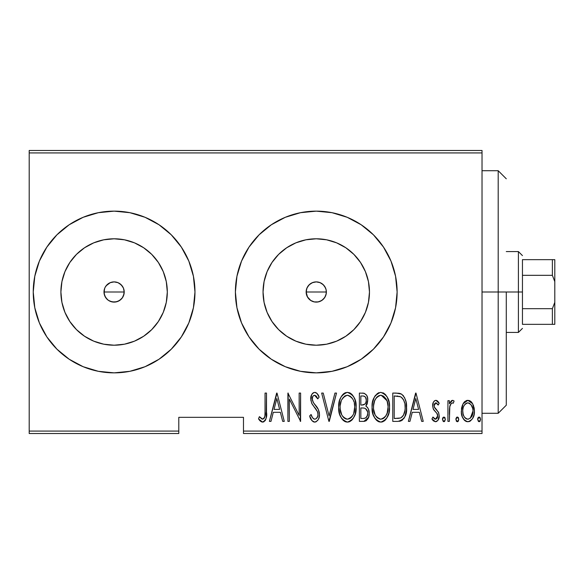 <?xml version="1.0" encoding="UTF-8"?>
<svg xmlns="http://www.w3.org/2000/svg" width="584" height="584" viewBox="0 0 584 584"><rect width="100%" height="100%" fill="white"/><g stroke="black" fill="none" stroke-linecap="round" stroke-linejoin="round"><path stroke-width="0.88" d="M116.486 301.826L112.128 301.913L108.493 300.402L106.96 299.147L104.77 295.876L103.996 292L104.77 288.116L103.996 292A10.111 10.111 0 0 1 114.106 281.889A10.111 10.111 0 0 1 124.21 292L123.443 288.131L122.509 286.386L119.859 283.685M105.215 287.197L106.96 284.853L110.237 282.663L114.106 281.889L117.983 282.663L114.114 281.889L110.237 282.663L106.113 285.81M307.505 297.052L306.147 292A10.111 10.111 0 0 1 316.258 281.889A10.111 10.111 0 0 1 326.368 292L326.12 289.781L324.85 286.671L322.616 284.145L319.645 282.481L316.302 281.889L312.98 282.437L310.024 284.043L307.746 286.547M307.366 287.197L306.432 289.635L307.505 286.948M264.077 281.619L263.048 292A53.21 53.21 0 0 1 316.258 238.79A53.21 53.21 0 0 1 369.468 292L368.446 302.381L365.416 312.36L360.496 321.558L353.882 329.624L345.816 336.238L336.618 341.158L326.638 344.188L316.258 345.21L305.877 344.188L295.898 341.158L286.7 336.238L278.634 329.624L272.02 321.558L267.1 312.36L264.077 302.381L263.048 292L264.077 281.619L267.1 271.64L272.02 262.442L278.634 254.376L286.7 247.762L295.898 242.842L305.877 239.812L316.258 238.79L326.638 239.812L336.618 242.842L345.816 247.762L353.882 254.376L360.496 262.442L365.416 271.64L368.446 281.619L369.468 292A53.21 53.21 0 0 1 316.258 345.21A53.21 53.21 0 0 1 263.048 292L264.077 302.381M61.919 281.619L60.897 292A53.21 53.21 0 0 1 114.106 238.79A53.21 53.21 0 0 1 167.309 292L166.287 302.381L163.264 312.36L158.344 321.558L151.731 329.624L143.664 336.238L134.466 341.158L124.487 344.188L114.106 345.21L103.726 344.188L93.747 341.158L84.541 336.238L76.482 329.624L69.868 321.558L64.948 312.36L61.919 302.381L60.897 292L61.919 281.619L64.948 271.64L69.868 262.442L76.482 254.376L84.541 247.762L93.747 242.842L103.726 239.812L114.106 238.79L124.487 239.812L134.466 242.842L143.664 247.762L151.731 254.376L158.344 262.442L163.264 271.64L166.287 281.619L167.309 292A53.21 53.21 0 0 1 114.106 345.21A53.21 53.21 0 0 1 60.897 292L61.919 302.381M69.182 224.767L56.925 234.819L46.873 247.076L39.398 261.055L34.799 276.225L33.244 292L34.799 307.775L39.398 322.945L46.873 336.924L56.925 349.181L69.182 359.233L83.162 366.708L98.331 371.307L114.106 372.862L129.882 371.307L145.051 366.708L159.03 359.233L171.28 349.181L181.339 336.924L188.814 322.945L193.413 307.775L194.968 292A80.862 80.862 0 0 0 171.28 234.819L159.03 224.767L145.051 217.292L129.882 212.693L114.106 211.138L98.331 212.693L83.162 217.292L69.182 224.767L56.925 234.819A80.862 80.862 0 0 0 33.244 292A80.862 80.862 0 0 1 114.106 211.138A80.862 80.862 0 0 1 194.968 292L193.413 276.225L188.814 261.055L181.339 247.076L171.28 234.819L161.863 226.745M390.944 261.012A80.862 80.862 0 0 0 332.055 212.693L316.258 211.138L300.483 212.693L285.313 217.292L271.334 224.767L259.084 234.819L249.025 247.076L241.55 261.055L236.951 276.225L235.396 292A80.862 80.862 0 0 1 316.258 211.138A80.862 80.862 0 0 1 397.12 292A80.862 80.862 0 0 0 395.572 276.247M395.565 276.203A80.862 80.862 0 0 0 390.981 261.099M332.011 212.686A80.862 80.862 0 0 0 316.302 211.138M316.214 211.138A80.862 80.862 0 0 0 300.512 212.686M249.025 247.076A80.862 80.862 0 0 0 236.958 276.188M236.943 276.261A80.862 80.862 0 0 0 235.396 291.964M326.368 292L306.147 292L326.368 292A10.111 10.111 0 0 1 316.258 302.111A10.111 10.111 0 0 1 306.147 292L306.921 288.131L309.111 284.853L312.389 282.663L316.258 281.889L320.127 282.663L323.405 284.853L325.595 288.131L326.171 290.029L326.171 293.971L324.66 297.614L321.872 300.402L318.229 301.913L314.287 301.913L310.644 300.402L307.856 297.614L306.344 293.971L306.432 289.627M117.975 282.663L121.253 284.853L123.443 288.131L124.02 290.029L124.02 293.978L122.304 297.906M117.99 282.671L118.508 282.904M114.114 281.889L114.741 281.911M112.143 282.087L112.544 282.014M108.493 283.59L108.858 283.364M123.443 288.131L124.21 292A10.111 10.111 0 0 1 114.106 302.111A10.111 10.111 0 0 1 103.996 292L104.77 295.876L105.697 297.614L104.193 293.971L104.419 289.102M324.025 285.532L324.375 285.978M243.484 433.51L482.026 433.51L482.026 431.08L243.484 431.08L243.484 417.334L178.792 417.334L178.792 431.08L29.2 431.08L29.2 152.92L482.026 152.92L482.026 431.08L482.026 150.489L29.2 150.489L482.026 150.489L482.026 152.92L29.2 152.92L29.2 150.489L29.2 431.08L178.792 431.08L178.792 417.334L243.484 417.334L243.484 433.51L243.484 431.08L482.026 431.08L482.026 433.51L243.484 433.51M29.2 433.51L178.792 433.51L178.792 431.08L178.792 433.51L29.2 433.51L29.2 431.08L29.2 433.51M463.076 403.756L461.732 407.311L461.418 412.808L462.404 416.976L464.74 420.538L467.448 421.721L470.324 421.049L472.507 418.662L474.077 414.509L474.383 410.143L473.471 405.478L471.821 402.449L469.397 400.595L466.353 400.595L463.922 402.464L463.076 403.756L461.345 411.092C461.039 416.531 463.214 420.079 467.879 421.743C472.536 420.071 474.712 416.523 474.405 411.092L472.675 403.741L467.879 400.332L463.076 403.756M449.366 421.378L447.921 421.378L449.366 421.378L449.804 406.646L451.191 403.5L452.396 402.872L453.257 403.245L454.089 401.04L452.856 400.354L451.476 400.704L449.366 403.741L449.366 400.697L447.921 400.697L447.921 421.378L447.921 400.697L447.921 421.378L449.366 421.378L449.673 407.333C449.775 405.216 450.68 403.734 452.396 402.872L453.257 403.245L454.089 401.04L452.651 400.332L449.366 403.741L449.366 400.697L447.921 400.697L449.366 400.697M435.919 400.332L434.335 400.952L433.335 402.369L432.707 406.574L433.664 409.742L437.336 413.903L437.635 416.969L436.044 419.115L434.657 418.984L432.948 417.027L431.956 418.94L433.357 420.86L435.533 421.743L437.942 420.341L439.212 415.764L438.416 412.151L434.912 408.136L434.24 406.617L434.226 404.763L435.058 403.201L436.657 403.128L438.19 405.048L439.212 403.274L437.891 401.398L435.919 400.332C433.562 401.193 432.481 402.996 432.678 405.756L433.248 408.946L437.336 413.903L437.759 415.874L435.496 419.202L432.948 417.027L431.956 418.94L435.533 421.743C438.168 420.816 439.394 418.823 439.212 415.764L438.62 412.567L434.554 407.537L434.131 405.654L435.876 402.872L438.19 405.048L439.212 403.274L435.919 400.332M397.974 421.378L402.31 420.188L404.938 416.516L406.471 409.866L406.033 401.996L404.544 397.573L401.88 394.353L398.894 393.258L392.769 393.076L392.769 421.378L397.974 421.378C404.376 419.626 407.238 415.034 406.552 407.588C406.96 402.164 405.274 397.668 401.493 394.098L396.164 393.076L392.769 393.076L392.769 421.378L392.769 393.076L396.164 393.076M368.57 417.297L363.876 421.378L359.386 421.378L364.54 421.334L366.38 420.575L368.57 417.29L369.183 413.348L368.482 409.253L367.46 407.435L365.861 406.114L367.088 404.048L367.708 400.894L367.482 397.631L366.664 395.302L364.197 393.266L359.386 393.076L359.386 421.378L359.386 393.076L359.386 421.378L363.876 421.378C367.65 420.298 369.416 417.626 369.183 413.348C369.351 410.282 368.241 407.866 365.861 406.114L367.73 400.091C367.971 396.018 366.248 393.682 362.562 393.076L363.182 393.105M334.946 393.076L336.523 393.076L329.267 421.378L336.523 393.076L334.946 393.076L329.084 415.925L323.229 393.076L321.653 393.076L328.909 421.378L321.653 393.076L328.909 421.378L336.523 393.076L334.946 393.076L329.084 415.925L323.229 393.076L321.653 393.076L323.229 393.076M289.357 421.378L289.357 399.12L300.607 421.378L300.607 393.076L299.154 393.076L299.154 415.385L287.905 393.076L287.905 421.378L289.357 421.378L287.905 421.378L289.357 421.378L289.357 399.12L300.607 421.378L300.607 393.076L299.154 393.076L299.154 415.385L287.905 393.076L287.905 421.378L288.211 393.076M265.048 411.902L264.888 416.056L264.004 418.465L262.099 419.086L259.398 416.662L258.515 418.837L260.172 420.984L262.939 422.079L265.056 420.75L266.158 418.049L266.501 393.076L265.048 393.076L265.048 411.902C265.647 415.093 264.859 417.524 262.69 419.202L259.398 416.662L258.515 418.837L262.574 422.101C266.041 420.122 267.348 416.823 266.501 412.187L266.501 393.076L265.048 393.076L265.019 413.983M390.981 322.901A80.862 80.862 0 0 0 397.12 292A80.862 80.862 0 0 1 316.258 372.862A80.862 80.862 0 0 1 235.396 292L236.951 307.775L241.55 322.945L249.025 336.924L259.084 349.181L271.334 359.233L285.313 366.708L300.483 371.307L316.258 372.862L332.033 371.307L347.203 366.708L361.182 359.233L373.439 349.181L383.491 336.924L390.966 322.945L395.565 307.775L397.12 292L395.565 276.225L390.966 261.055L383.491 247.076L373.439 234.819L361.182 224.767L347.203 217.292L332.033 212.693M270.983 421.378L269.399 421.378L276.655 393.076L269.399 421.378L270.983 421.378L273.305 412.304L280.371 412.304L282.692 421.378L284.277 421.378L277.02 393.076L269.399 421.378L270.983 421.378L273.305 412.304L280.371 412.304L282.692 421.378L284.277 421.378L277.02 393.076L284.277 421.378L282.692 421.378M314.462 422.093L315.929 421.867L317.784 420.283L318.901 418.093L319.47 414.443L318.353 409.53L313.309 402.493L312.279 399.799L312.732 396.536L314.002 395.339L315.769 395.675L317.747 398.879L319.112 397.142L317.017 393.441L314.769 392.353L312.841 393.127L311.593 394.828L310.819 400.062L311.966 403.785L317.426 411.625L317.981 413.691L317.791 416.217L316.243 418.684L314.754 419.202L313.331 418.597L312.36 417.37L311.089 414.487L309.673 415.918L311.973 420.692L314.725 422.101C318.076 420.889 319.66 418.334 319.47 414.443C319.28 410.946 317.973 407.902 315.55 405.311L313.309 402.493L312.214 398.836C312.119 396.938 312.914 395.748 314.594 395.251L317.747 398.879L319.112 397.142C318.47 394.66 317.017 393.061 314.769 392.353C311.885 393.397 310.549 395.602 310.761 398.96L311.695 403.267L317.426 411.625L318.017 414.406C318.112 416.939 317.024 418.538 314.754 419.202C312.768 418.37 311.549 416.801 311.089 414.487L309.673 415.918C310.228 419.122 311.914 421.181 314.725 422.101L315.915 421.874M338.705 407.355L339.691 414.304L341.706 418.538L343.202 420.341L345.151 421.641L347.436 422.101L349.736 421.626L351.678 420.298L353.349 418.188L355.152 414.202L356.116 407.216L355.145 400.186L353.751 396.923L351.597 394.098L349.619 392.806L347.305 392.353L345.013 392.871L343.093 394.229L340.998 397.069L339.676 400.354L338.705 407.355C338.238 414.757 341.151 419.67 347.436 422.101C353.714 419.604 356.605 414.64 356.116 407.216C356.62 399.719 353.685 394.762 347.305 392.353C341.078 394.937 338.209 399.938 338.705 407.355M372.081 407.355L373.074 414.304L375.081 418.538L378.534 421.641L380.819 422.101L384.141 421.042L386.725 418.188L388.849 413.07L389.499 407.216L389.09 402.493L387.126 396.923L384.046 393.361L380.688 392.353L377.381 393.47L374.38 397.069L372.504 402.653L372.081 407.34C371.621 414.757 374.534 419.67 380.819 422.101C387.097 419.604 389.988 414.64 389.499 407.216C390.002 399.719 387.068 394.762 380.688 392.353C374.461 394.937 371.592 399.938 372.081 407.355M409.953 421.378L408.369 421.378L415.625 393.076L408.369 421.378L409.953 421.378L412.275 412.304L419.341 412.304L421.663 421.378L423.247 421.378L415.99 393.076L408.369 421.378L409.953 421.378L412.275 412.304L419.341 412.304L421.663 421.378L423.247 421.378L415.99 393.076L423.247 421.378L421.663 421.378M442.475 419.385L443.234 421.466L444.614 421.466L445.38 419.385L444.621 417.297L443.234 417.297L442.548 418.626L442.475 419.385L443.928 421.743L445.38 419.385L443.928 417.027L442.475 419.385M455.9 419.385L456.659 421.466L458.038 421.466L458.805 419.385L458.046 417.297L456.659 417.297L455.973 418.626L455.9 419.385L457.352 421.743L458.805 419.385L457.352 417.027L455.9 419.385M477.668 419.385L478.435 421.466L479.814 421.466L480.574 419.385L479.814 417.297L478.427 417.297L477.741 418.626L477.668 419.385L479.121 421.743L480.574 419.385L479.121 417.027L477.668 419.385M347.203 217.292L351.51 219.226M351.51 364.774L347.203 366.708M83.162 217.292L98.331 212.693M145.051 366.708L129.882 371.307M319.039 301.716L318.565 301.84M324.375 298.022L324.032 298.461M325.923 294.971L325.748 295.482M105.697 297.614L108.266 300.256M111.924 301.87L114.106 302.111L110.055 301.264M162.622 356.693L159.052 359.218M171.28 349.181A80.862 80.862 0 0 0 194.968 292A80.862 80.862 0 0 1 114.106 372.862A80.862 80.862 0 0 1 33.244 292A80.862 80.862 0 0 0 56.925 349.181L66.35 357.255M235.396 292.036A80.862 80.862 0 0 0 236.943 307.739M236.958 307.812A80.862 80.862 0 0 0 300.461 371.3M300.512 371.314A80.862 80.862 0 0 0 316.214 372.862M316.302 372.862A80.862 80.862 0 0 0 332.011 371.314M332.055 371.307A80.862 80.862 0 0 0 390.944 322.988M69.868 321.558L76.482 329.624L84.541 336.238M103.726 344.188L114.106 345.21L124.487 344.188M143.664 336.238L151.731 329.624L158.344 321.558M166.287 302.381L167.309 292L166.287 281.619M158.344 262.442L151.731 254.376L143.664 247.762M124.487 239.812L114.106 238.79L103.726 239.812M84.541 247.762L76.482 254.376L69.868 262.442M124.21 292L123.443 295.869L124.21 292L103.996 292L124.21 292M114.099 302.111L117.975 301.337L121.253 299.147L122.509 297.621L119.72 300.402L116.077 301.913M121.253 284.853L122.509 286.386M272.02 321.558L278.634 329.624L286.7 336.238M305.877 344.188L316.258 345.21L326.638 344.188M345.816 336.238L353.882 329.624L360.496 321.558M368.446 302.381L369.468 292L368.446 281.619M360.496 262.442L353.882 254.376L345.816 247.762M326.638 239.812L316.258 238.79L305.877 239.812M286.7 247.762L278.634 254.376L272.02 262.442M307.366 296.803L310.856 300.541L314.002 301.855L317.382 302.045L320.616 301.118L323.368 299.183L325.346 296.424L326.303 293.153M265.048 393.076L266.501 393.076L266.501 412.202M266.392 416.027L266.311 416.998M266.151 418.1L265.654 419.728M265.472 420.086L265.07 420.743M263.975 421.75L262.939 422.079M261.902 422.02L260.172 420.984M260.033 420.845L259.296 419.969M258.894 419.407L258.515 418.837L259.398 416.662L260.42 417.764M260.647 417.991L262.69 419.202L261.574 418.794M263.639 418.837L264.004 418.465M264.019 418.451L264.647 417.217M264.508 417.589L264.793 416.647M264.808 416.567L264.888 416.064M264.975 415.02L265.019 414.012M266.319 416.888L266.399 416.005M276.838 398.529L279.627 409.406L274.049 409.406L276.838 398.529L279.627 409.406L274.049 409.406L276.838 398.529M299.154 393.076L300.607 393.076L300.278 421.378M314.199 422.057L313.681 421.925M313.287 421.75L311.973 420.692M310.389 417.925L310.016 416.925M309.673 415.918L311.089 414.487L311.644 415.961M313.988 419.035L315.156 419.166M314.754 419.202C317.024 418.538 318.112 416.939 318.017 414.406L317.981 413.691M317.725 412.428L316.82 410.45M316.462 409.866L315.272 408.172M315.404 408.347L314.418 407.106M313.783 406.333L313.068 405.398M312.279 404.289L311.966 403.785M310.812 397.901L310.951 396.85M310.958 396.843L312.068 393.996M312.148 393.886L312.491 393.463M312.871 393.105L313.732 392.558M315.623 392.492L316.856 393.28M317.032 393.455L317.528 394.083M317.572 394.142L318.375 395.529M318.411 395.594L318.769 396.361M319.112 397.142L317.747 398.879L316.696 396.791M316.594 396.624L316.221 396.113M315.74 395.653L314.002 395.339L313.039 396.069M312.331 397.653L312.236 399.317M312.279 399.799L313.623 402.924M313.907 403.303L316.346 406.318M317.076 407.325L317.513 407.99M319.185 411.946L319.397 413.144M319.455 415.063L319.47 414.443M319.229 416.903L318.901 418.093M314.404 403.924L313.309 402.493M316.959 397.251L317.294 397.894M312.615 404.778L312.958 405.259M338.8 404.997L339.114 402.683M339.684 400.317L339.881 399.697M340.998 397.084L342.297 395.105M342.99 394.331L343.998 393.47M345.056 392.849L345.487 392.674M349.59 392.798L350.656 393.353M351.597 394.098L352.59 395.178M353.137 395.93L353.736 396.901M353.751 396.923L355.145 400.179M355.714 402.522L356.021 404.785M356.021 409.618L355.707 411.939M354.305 416.407L353.342 418.195M352.575 419.29L351.685 420.283M349.736 421.626L348.611 421.984M348.027 422.071L346.852 422.071M346.254 421.984L345.151 421.641M344.757 421.458L343.224 420.363M343.158 420.298L341.72 418.56M341.691 418.516L340.574 416.553M340.297 415.947L340.1 415.465M339.684 414.275L339.129 412.049M339.027 411.508L338.8 409.727M339.691 414.304L340.085 415.414M345.509 395.66L344.516 396.251L347.378 395.251C352.59 397.186 355.021 401.171 354.671 407.209L353.736 413.238M343.326 397.317L341.676 399.843L344.516 396.251M354.32 411.048L354.671 407.209C355.05 413.304 352.619 417.297 347.378 419.202L349.254 418.823L347.378 419.202C342.217 417.297 339.808 413.348 340.151 407.34L340.231 409.245L340.151 407.34C339.786 401.288 342.195 397.259 347.378 395.251L345.173 395.835M354.313 403.391L354.649 406.252M353.51 400.631L353.838 401.536M350.196 396.193L347.86 395.273L350.196 396.193L352.254 398.281M352.13 398.106L351.517 397.354M352.291 416.202L350.342 418.224M350.874 417.794L351.48 417.217M351.568 417.122L352.174 416.363M340.501 411.129L341.706 414.735L340.231 409.245M344.677 418.385L344.027 417.896M346.429 419.115L345.516 418.837M340.238 405.413L341.224 400.909M366.664 395.302L367.482 397.631M367.73 400.091L367.708 399.471M367.336 403.281L366.767 404.8M366.716 406.705L367.365 407.333M367.453 407.435L368.008 408.245M368.482 409.245L368.752 410.07M365.81 420.933L366.38 420.575M368.825 416.436L368.927 415.998M363.606 408.034L364.861 408.289C366.84 409.347 367.796 411.026 367.73 413.348C367.723 416.633 366.139 418.348 362.985 418.472L360.839 418.472L360.839 407.953L363.744 408.048M367.511 411.523L367.694 412.574M367.453 415.326L365.876 417.823L367.102 416.261L367.73 413.348M363.956 396.113L365.526 397.193L366.277 400.142L365.526 397.193M366.204 401.215L366.277 400.142C366.314 403.281 364.832 404.924 361.825 405.048L360.839 405.048L360.839 395.981L362.825 395.981C365.226 396.222 366.372 397.609 366.277 400.142L365.964 402.288L364.934 404.113L361.825 405.048L363.708 404.829L365.168 403.836M365.015 396.631L364.087 396.149M363.598 396.032L362.825 395.981L363.598 396.032M365.241 403.748L365.664 403.048M364.861 408.289L365.555 408.632L364.861 408.289M364.971 418.246L363.985 418.429M361.825 405.048L360.839 405.048L360.839 395.981L362.825 395.981M372.19 404.946L372.497 402.675M373.059 400.354L373.862 398.135M374.388 397.054L374.972 396.069M375.001 396.025L375.687 395.098M378.396 392.871L378.877 392.667M383.002 392.806L384.031 393.353M385.031 394.149L385.973 395.178M386.542 395.959L387.119 396.901M387.659 397.938L388.513 400.142M389.09 402.5L389.404 404.814M389.397 409.632L389.097 411.881M387.674 416.436L386.739 418.166M385.951 419.297L385.082 420.276M385.053 420.298L384.141 421.042M383.119 421.626L382.009 421.984M381.41 422.071L380.819 422.101M379.636 421.984L378.527 421.641M378.14 421.458L376.607 420.363M376.549 420.305L375.096 418.553M375.081 418.538L373.95 416.545M373.68 415.939L373.49 415.472M373.067 414.282L372.512 412.049M372.409 411.508L372.183 409.734M389.28 410.742L389.477 408.399M387.674 397.974L387.126 396.923M378.892 395.66L380.761 395.251C385.966 397.186 388.396 401.171 388.046 407.209L387.119 413.238M379.812 419.115L377.41 417.896M373.556 408.296L373.534 407.34C373.169 401.288 375.578 397.259 380.761 395.251L378.556 395.835M376.176 397.967L374.607 400.909L376.184 397.959L377.892 396.251M386.893 400.631L381.235 395.273L383.579 396.193L386.046 398.909L387.214 401.536L388.024 406.252M381.235 395.273L380.761 395.251L381.235 395.273M385.666 416.202L387.228 412.917L388.046 407.209C388.433 413.304 386.002 417.297 380.761 419.202L382.637 418.823L380.761 419.202C375.6 417.297 373.191 413.348 373.534 407.34L373.621 405.413L373.534 407.34M384.944 417.122L383.717 418.224M384.257 417.794L384.863 417.217M373.884 411.129L375.081 414.735L373.614 409.245M380.279 419.181L380.761 419.202L380.279 419.181M377.33 396.711L376.709 397.317M373.621 405.413L374.607 400.909M398.923 393.258L399.675 393.404M400.259 393.558L400.872 393.777M402.938 395.266L403.537 395.967M406.347 403.924L406.5 405.727M406.53 408.829L406.471 409.859M406.333 411.224L406.201 412.129M404.456 417.545L403.873 418.502M401.303 420.757L400.259 421.122M399.901 421.203L399.12 421.319M399.376 396.339L401.288 397.164L399.376 396.339M401.887 397.638L403.31 399.434L401.887 397.638M403.31 399.434L403.668 400.135M404.478 412.713L404.931 410.442L403.471 415.209L401.018 417.757L402.15 416.939M400.449 417.998L394.215 418.472L394.215 395.981L400.631 396.777C403.953 399.485 405.442 403.084 405.099 407.581L405.055 406.048L405.099 407.581C405.427 411.764 404.07 415.158 401.018 417.757L399.485 418.232M396.74 396.01L398.062 396.12M404.931 404.668L405.055 406.048M403.559 399.909L403.31 399.441M402.814 416.209L403.318 415.479M405.062 409.019L404.931 410.442M415.808 398.529L418.597 409.406L413.019 409.406L415.808 398.529L418.597 409.406L413.019 409.406L415.808 398.529M436.489 400.42L437.014 400.661M437.124 400.734L437.898 401.398M438.109 401.646L438.599 402.288M439.212 403.274L438.19 405.048L437.766 404.34M436.277 402.938L435.438 402.96M434.226 404.756L434.518 403.931M434.226 404.77L434.153 405.201M434.131 405.654L434.233 406.603M434.24 406.639L434.365 407.077M434.372 407.084L437.029 410.311M439.212 415.764L439.161 416.728M439.037 417.677L437.861 420.451M436.912 421.349L436.482 421.568M435.233 421.721L432.554 419.969M432.233 419.473L431.956 418.94L432.948 417.027L433.408 417.772M433.963 418.451L434.481 418.881M435.277 419.188L436.044 419.115M437.635 416.969L437.014 418.326M437.226 417.998L437.73 415.37M437.759 415.874L436.744 413.056M437.657 414.859L437.146 413.589M432.824 404.019L433.08 403.026M433.35 402.339L433.949 401.369M434.335 400.952L435.489 400.369M442.497 419.005L442.606 418.378M442.789 417.91L443.11 417.421M444.745 417.421L445.066 417.91M449.899 402.602L452.038 400.427M454.089 401.04L453.257 403.245L452.396 402.872L451.198 403.493M453.257 403.245L452.396 402.872L453.257 403.245M449.965 405.968L449.549 408.34M449.541 408.399L449.498 409.004M449.468 409.442L449.381 412.64M449.381 412.662L449.366 414.428M455.921 419.005L456.031 418.378M456.98 417.1L456.535 417.421M458.17 417.421L458.491 417.91M458.491 420.845L457.725 421.663M456.433 421.21L456.214 420.845M463.93 402.456L465.017 401.347M466.361 400.595L467.069 400.405M468.682 400.398L470.171 400.96M470.762 401.361L471.814 402.434M474.011 407.311L474.31 409.165M474.405 411.092L474.383 410.143M474.325 412.8L474.259 413.435M474.157 414.092L473.668 416.071M473.639 416.173L472.996 417.75M472.967 417.808L472.522 418.648M472.507 418.67L470.324 421.049L468.733 421.67L469.558 421.436M467.025 421.67L466.193 421.436M465.813 421.268L464.754 420.553M464.521 420.341L463.791 419.502M463.747 419.436L463.229 418.655M462.105 416.151L461.667 414.501M461.499 413.494L461.426 412.837M461.433 409.216L461.732 407.318M462.251 405.566L462.411 405.143M467.879 400.332L467.492 400.354M466.601 418.962L467.872 419.202C464.265 417.969 462.572 415.268 462.791 411.114L463.054 413.72L462.791 411.114C462.579 406.939 464.273 404.186 467.872 402.872L468.536 402.938L467.872 402.872C471.471 404.194 473.164 406.939 472.952 411.114C473.171 415.268 471.478 417.969 467.872 419.202L465.463 418.29L464.302 416.947M468.207 402.894L470.996 404.624L472.704 408.471L471.843 405.975M472.952 411.114L472.346 414.99L470.281 418.29L472.952 411.114M472.748 408.727L472.894 409.786M467.872 419.202L468.514 419.144L467.872 419.202M463.389 414.976L463.747 415.896M465.477 418.297L466.528 418.932M467.872 402.872L467.215 402.938L467.872 402.872M465.988 403.434L467.215 402.938M464.762 404.61L465.47 403.843M463.579 406.698L463.813 406.157M462.856 409.786L462.959 408.975M477.69 419.005L477.8 418.378M477.982 417.91L478.303 417.421M479.939 417.421L480.26 417.91M480.26 420.845L480.041 421.21M353.145 414.713L352.7 415.56M350.108 418.378L349.254 418.823M343.925 417.808L342.669 416.377M346.896 395.28L347.378 395.251M352.67 398.909L353.123 399.755M362.576 407.968L363.35 408.004M363.73 408.048L364.496 408.172M365.555 408.632L367.577 411.808M363.489 418.465L360.839 418.472L360.839 407.953L361.803 407.953M386.075 415.56L385.549 416.37M383.491 418.378L382.637 418.823M377.308 417.808L376.052 416.377M380.279 395.28L380.761 395.251M396.171 418.472L394.215 418.472L394.215 395.981L395.404 395.981M400.631 396.777L401.288 397.164M403.661 400.12L404.639 403.011M398.638 418.356L397.405 418.451M463.893 416.209L463.054 413.72M462.813 411.771L462.791 411.114M463.046 408.471L463.309 407.442M463.908 405.968L464.587 404.836M469.164 403.135L469.755 403.442M498.196 292L506.284 292L506.284 405.208L506.284 292L498.196 292L498.196 170.71L498.196 292L482.026 292L498.196 292L498.196 413.289L498.196 292M522.454 259.654L522.454 275.327L522.454 259.654L552.376 259.654L522.454 259.654M522.454 292L522.454 275.327L522.454 308.673L522.454 292L518.409 292L522.454 292M506.284 251.573L518.409 251.573L518.409 292L518.409 251.573L522.454 255.609M506.284 292L518.409 292L506.284 292M522.454 324.346L522.454 308.673L522.454 324.346L554.8 324.346L554.8 302.359L552.376 308.673L522.454 308.673L552.376 308.673L552.376 324.346L552.376 308.673L554.8 302.359L554.8 324.346L522.454 324.346M506.284 332.427L518.409 332.427L518.409 292L518.409 332.427L522.454 328.391M554.8 259.654L552.376 259.654L552.376 275.327L554.8 281.641L554.8 302.359L554.8 259.654L554.8 281.641L552.376 275.327L552.376 259.654L554.8 259.654M522.454 275.327L552.376 275.327L522.454 275.327M482.026 170.71L498.196 170.71L506.284 178.792M482.026 413.289L498.196 413.289L506.284 405.208"/></g></svg>
